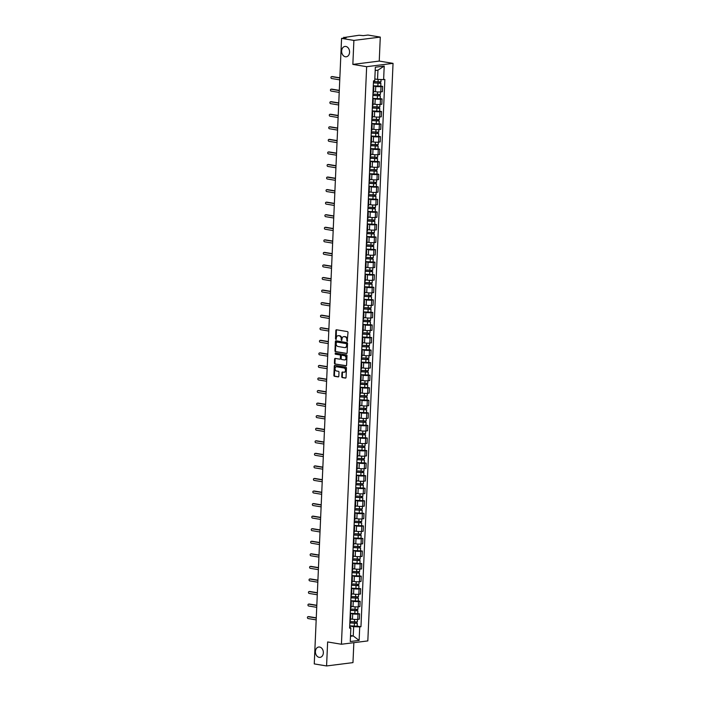 <?xml version="1.0" encoding="UTF-8"?>
<svg xmlns="http://www.w3.org/2000/svg" width="701" height="701" viewBox="0 0 701 701"><rect width="100%" height="100%" fill="white"/><g stroke="black" fill="none" stroke-linecap="round" stroke-linejoin="round"><path stroke-width="1.05" d="M347.188 341.361L348.011 332.484A0.797 0.605 -97.2 0 0 347.433 331.591L336.498 329.777A0.797 0.605 -97.2 0 0 335.858 330.469L335.49 338.863L335.981 339.494L336.384 337.917A2.559 1.937 -97.2 0 1 338.013 335.7A2.559 1.937 -97.2 0 1 338.443 335.709L339.354 335.867A2.559 1.937 -97.2 0 1 341.185 338.714L341.545 340.423L342.035 338.855A2.559 1.937 -97.2 0 1 343.665 336.638A2.559 1.937 -97.2 0 1 344.095 336.646L345.006 336.795A2.559 1.937 -97.2 0 1 346.837 339.652L347.188 341.361M319.612 647.041A5.214 3.943 -97.2 0 0 318.736 647.023A5.214 3.943 -97.2 0 0 315.424 652.105A5.214 3.943 -97.2 0 0 319.165 657.345A5.214 3.943 -97.2 0 0 320.042 657.363A5.214 3.943 -97.2 0 0 323.354 652.272A5.214 3.943 -97.2 0 0 319.612 647.041M345.838 46.459A5.214 3.943 -97.2 0 0 344.962 46.441A5.214 3.943 -97.2 0 0 341.65 51.532A5.214 3.943 -97.2 0 0 345.383 56.763A5.214 3.943 -97.2 0 0 346.259 56.781A5.214 3.943 -97.2 0 0 349.571 51.69A5.214 3.943 -97.2 0 0 345.838 46.459M341.764 376.7A0.797 0.605 -97.2 0 0 342.333 377.585L345.4 378.093A0.797 0.605 -97.2 0 0 346.049 377.401L346.452 368.078A0.797 0.605 -97.2 0 0 345.882 367.193L334.947 365.379A0.797 0.605 -97.2 0 0 334.298 366.071L333.895 375.394A0.797 0.605 -97.2 0 0 334.465 376.288L338.171 376.901A0.797 0.605 -97.2 0 0 338.82 376.209L338.986 372.213A0.797 0.605 -97.2 0 0 338.417 371.328L336.576 371.022A2.138 1.621 -97.2 0 1 335.043 368.875A2.138 1.621 -97.2 0 1 336.401 366.789A2.138 1.621 -97.2 0 1 336.76 366.798L343.963 367.99A2.138 1.621 -97.2 0 1 345.497 370.137A2.138 1.621 -97.2 0 1 344.138 372.222A2.138 1.621 -97.2 0 1 343.779 372.213L342.579 372.012A0.797 0.605 -97.2 0 0 341.939 372.704L341.764 376.7L342.29 376.63A0.797 0.605 -97.2 0 0 342.868 377.524L345.768 378.005M352.848 64.404L379.241 61.083L380.284 37.092L353.891 40.413L352.848 64.404L366.649 66.691L341.431 644.245L327.63 641.958L326.578 665.95L314.258 663.908L341.571 38.38L346.241 37.784L344.331 37.468L344.305 38.029M353.891 40.413L341.571 38.38M346.478 353.514A0.797 0.605 -97.2 0 0 347.118 352.831L347.53 343.508A0.797 0.605 -97.2 0 0 346.951 342.614L336.016 340.8A0.797 0.605 -97.2 0 0 335.376 341.492L334.964 350.815A0.797 0.605 -97.2 0 0 335.542 351.709L346.741 353.488M346.986 355.793L346.583 365.116A0.797 0.605 -97.2 0 1 345.943 365.808L335.008 363.994A0.797 0.605 -97.2 0 1 334.43 363.109L334.605 359.114A0.797 0.605 -97.2 0 1 335.244 358.421L339.687 359.157A0.797 0.605 -97.2 0 0 340.327 358.474L340.441 355.819A0.797 0.605 -97.2 0 0 339.871 354.934L335.253 354.171L335.201 353.059L346.417 354.899A0.797 0.605 -97.2 0 1 346.986 355.793M380.284 37.092L367.972 35.05L363.293 35.637L359.087 35.252L344.331 37.468M379.241 61.083L393.042 63.362L367.823 640.916L341.431 644.245M326.578 665.95L352.971 662.62L353.847 642.677M373.239 86.994A3.742 0.535 -177.5 0 1 373.782 87.292A3.742 0.535 -177.5 0 1 373.221 87.555M373.598 91.41L375.508 91.726A3.742 0.535 2.5 0 0 380.783 91.892L381.011 86.582A3.742 0.535 -177.5 0 1 375.736 86.416L373.282 86.004M381.011 86.582L382.623 86.372L380.757 86.065M372.985 92.865A3.742 0.535 2.5 0 0 373.545 92.611L373.782 87.292M380.783 91.892L382.395 91.691L382.623 86.372M372.695 99.551A3.742 0.535 -177.5 0 1 373.23 99.857A3.742 0.535 -177.5 0 1 372.669 100.112M380.205 98.622L382.071 98.937L380.468 99.139A3.742 0.535 -177.5 0 1 375.193 98.972L372.739 98.569M372.441 105.422A3.742 0.535 2.5 0 0 373.002 105.168L373.23 99.857M373.055 103.967L374.956 104.283A3.742 0.535 2.5 0 0 380.231 104.449L381.843 104.247L382.071 98.937M372.143 112.107A3.742 0.535 -177.5 0 1 372.678 112.414A3.742 0.535 -177.5 0 1 372.117 112.668M379.653 111.187L381.528 111.494L379.916 111.696A3.742 0.535 -177.5 0 1 374.641 111.529L372.187 111.126M371.889 117.978A3.742 0.535 2.5 0 0 372.45 117.724L372.678 112.414M372.503 116.532L374.413 116.848A3.742 0.535 2.5 0 0 379.688 117.006L381.291 116.804L381.528 111.494M371.6 124.664A3.742 0.535 -177.5 0 1 372.135 124.971A3.742 0.535 -177.5 0 1 371.574 125.225M379.11 123.744L380.976 124.051L379.372 124.252A3.742 0.535 -177.5 0 1 374.097 124.086L371.644 123.683M371.337 130.544A3.742 0.535 2.5 0 0 371.898 130.281L372.135 124.971M371.951 129.089L373.861 129.405A3.742 0.535 2.5 0 0 379.136 129.571L380.748 129.37L380.976 124.051M371.048 137.23A3.742 0.535 -177.5 0 1 371.583 137.527A3.742 0.535 -177.5 0 1 371.022 137.79M378.558 136.301L380.433 136.607L378.82 136.818A3.742 0.535 -177.5 0 1 373.545 136.651L371.092 136.239M370.794 143.1A3.742 0.535 2.5 0 0 371.355 142.846L371.583 137.527M371.407 141.646L373.309 141.961A3.742 0.535 2.5 0 0 378.593 142.128L380.196 141.926L380.433 136.607M370.505 149.786A3.742 0.535 -177.5 0 1 371.039 150.093A3.742 0.535 -177.5 0 1 370.478 150.347M378.014 148.857L379.881 149.173L378.268 149.374A3.742 0.535 -177.5 0 1 372.993 149.208L370.54 148.805M370.242 155.657A3.742 0.535 2.5 0 0 370.803 155.403L371.039 150.093M370.855 154.202L372.766 154.518A3.742 0.535 2.5 0 0 378.041 154.684L379.653 154.483L379.881 149.173M369.953 162.343A3.742 0.535 -177.5 0 1 370.487 162.65A3.742 0.535 -177.5 0 1 369.926 162.904M377.462 161.423L379.337 161.729L377.725 161.931A3.742 0.535 -177.5 0 1 372.45 161.765L369.997 161.361M369.699 168.222A3.742 0.535 2.5 0 0 370.259 167.96L370.487 162.65M370.312 166.768L372.213 167.083A3.742 0.535 2.5 0 0 377.488 167.241L379.101 167.04L379.337 161.729M369.401 174.899A3.742 0.535 -177.5 0 1 369.944 175.206A3.742 0.535 -177.5 0 1 369.383 175.46M376.919 173.979L378.785 174.286L377.173 174.488A3.742 0.535 -177.5 0 1 371.898 174.33L369.445 173.918M369.147 180.779A3.742 0.535 2.5 0 0 369.707 180.525L369.944 175.206M369.76 179.325L371.67 179.64A3.742 0.535 2.5 0 0 376.945 179.806L378.558 179.605L378.785 174.286M368.857 187.465A3.742 0.535 -177.5 0 1 369.392 187.763A3.742 0.535 -177.5 0 1 368.831 188.026M376.367 186.536L378.233 186.852L376.63 187.053A3.742 0.535 -177.5 0 1 371.355 186.887L368.901 186.475M368.603 193.336A3.742 0.535 2.5 0 0 369.164 193.082L369.392 187.763M369.217 191.881L371.118 192.197A3.742 0.535 2.5 0 0 376.393 192.363L378.005 192.162L378.233 186.852M368.305 200.022A3.742 0.535 -177.5 0 1 368.84 200.328A3.742 0.535 -177.5 0 1 368.279 200.582M375.815 199.093L377.69 199.408L376.078 199.61A3.742 0.535 -177.5 0 1 370.803 199.443L368.349 199.04M368.051 205.892A3.742 0.535 2.5 0 0 368.612 205.638L368.84 200.328M368.665 204.438L370.575 204.753A3.742 0.535 2.5 0 0 375.85 204.92L377.453 204.718L377.69 199.408M367.762 212.578A3.742 0.535 -177.5 0 1 368.297 212.885A3.742 0.535 -177.5 0 1 367.736 213.139M375.272 211.658L377.138 211.965L375.534 212.166A3.742 0.535 -177.5 0 1 370.251 212L367.806 211.597M367.499 218.458A3.742 0.535 2.5 0 0 368.06 218.195L368.297 212.885M368.113 217.003L370.023 217.319A3.742 0.535 2.5 0 0 375.298 217.485L376.91 217.275L377.138 211.965M367.21 225.144A3.742 0.535 -177.5 0 1 367.745 225.442A3.742 0.535 -177.5 0 1 367.184 225.696M374.72 224.215L376.595 224.522L374.982 224.723A3.742 0.535 -177.5 0 1 369.707 224.565L367.254 224.154M366.956 231.015A3.742 0.535 2.5 0 0 367.517 230.76L367.745 225.442M367.569 229.56L369.471 229.875A3.742 0.535 2.5 0 0 374.746 230.042L376.358 229.84L376.595 224.522M366.658 237.7A3.742 0.535 -177.5 0 1 367.201 237.998A3.742 0.535 -177.5 0 1 366.641 238.261M374.176 236.772L376.043 237.087L374.43 237.288A3.742 0.535 -177.5 0 1 369.155 237.122L366.702 236.719M366.404 243.571A3.742 0.535 2.5 0 0 366.965 243.317L367.201 237.998M367.017 242.117L368.928 242.432A3.742 0.535 2.5 0 0 374.203 242.599L375.815 242.397L376.043 237.087M366.115 250.257A3.742 0.535 -177.5 0 1 366.649 250.564A3.742 0.535 -177.5 0 1 366.088 250.818M373.624 249.337L375.499 249.644L373.887 249.845A3.742 0.535 -177.5 0 1 368.612 249.679L366.159 249.276M365.861 256.128A3.742 0.535 2.5 0 0 366.421 255.874L366.649 250.564M366.474 254.682L368.375 254.998A3.742 0.535 2.5 0 0 373.651 255.155L375.263 254.954L375.499 249.644M365.563 262.814A3.742 0.535 -177.5 0 1 366.106 263.12A3.742 0.535 -177.5 0 1 365.545 263.374M373.081 261.894L374.947 262.2L373.335 262.402A3.742 0.535 -177.5 0 1 368.06 262.235L365.607 261.832M365.309 268.693A3.742 0.535 2.5 0 0 365.869 268.43L366.106 263.12M365.922 267.239L367.832 267.554A3.742 0.535 2.5 0 0 373.107 267.721L374.711 267.51L374.947 262.2M365.019 275.379A3.742 0.535 -177.5 0 1 365.554 275.677A3.742 0.535 -177.5 0 1 364.993 275.94M372.529 274.45L374.395 274.757L372.792 274.967A3.742 0.535 -177.5 0 1 367.517 274.801L365.063 274.389M364.757 281.25A3.742 0.535 2.5 0 0 365.326 280.996L365.554 275.677M365.37 279.795L367.28 280.111A3.742 0.535 2.5 0 0 372.555 280.277L374.168 280.076L374.395 274.757M364.467 287.936A3.742 0.535 -177.5 0 1 365.002 288.242A3.742 0.535 -177.5 0 1 364.441 288.497M371.977 287.007L373.852 287.322L372.24 287.524A3.742 0.535 -177.5 0 1 366.965 287.357L364.511 286.954M364.213 293.807A3.742 0.535 2.5 0 0 364.774 293.553L365.002 288.242M364.827 292.352L366.737 292.668A3.742 0.535 2.5 0 0 372.012 292.834L373.615 292.632L373.852 287.322M363.924 300.492A3.742 0.535 -177.5 0 1 364.459 300.799A3.742 0.535 -177.5 0 1 363.898 301.053M371.434 299.572L373.3 299.879L371.688 300.081A3.742 0.535 -177.5 0 1 366.413 299.914L363.959 299.511M363.661 306.363A3.742 0.535 2.5 0 0 364.222 306.109L364.459 300.799M364.275 304.917L366.185 305.233A3.742 0.535 2.5 0 0 371.46 305.391L373.072 305.189L373.3 299.879M363.372 313.049A3.742 0.535 -177.5 0 1 363.907 313.356A3.742 0.535 -177.5 0 1 363.346 313.61M370.882 312.129L372.757 312.436L371.144 312.637A3.742 0.535 -177.5 0 1 365.869 312.471L363.416 312.068M363.118 318.929A3.742 0.535 2.5 0 0 363.679 318.666L363.907 313.356M363.731 317.474L365.633 317.79A3.742 0.535 2.5 0 0 370.908 317.956L372.52 317.755L372.757 312.436M362.82 325.615A3.742 0.535 -177.5 0 1 363.363 325.912A3.742 0.535 -177.5 0 1 362.803 326.175M370.338 324.686L372.205 324.992L370.592 325.203A3.742 0.535 -177.5 0 1 365.317 325.036L362.864 324.624M362.566 331.485A3.742 0.535 2.5 0 0 363.127 331.231L363.363 325.912M363.179 330.031L365.09 330.346A3.742 0.535 2.5 0 0 370.365 330.513L371.977 330.311L372.205 324.992M362.277 338.171A3.742 0.535 -177.5 0 1 362.811 338.478A3.742 0.535 -177.5 0 1 362.251 338.732M369.786 337.242L371.653 337.558L370.049 337.759A3.742 0.535 -177.5 0 1 364.774 337.593L362.321 337.19M362.023 344.042A3.742 0.535 2.5 0 0 362.583 343.788L362.811 338.478M362.636 342.587L364.538 342.903A3.742 0.535 2.5 0 0 369.813 343.069L371.425 342.868L371.653 337.558M361.725 350.728A3.742 0.535 -177.5 0 1 362.268 351.035A3.742 0.535 -177.5 0 1 361.698 351.289M369.243 349.808L371.109 350.114L369.497 350.316A3.742 0.535 -177.5 0 1 364.222 350.149L361.769 349.746M361.471 356.607A3.742 0.535 2.5 0 0 362.031 356.345L362.268 351.035M362.084 355.153L363.994 355.468A3.742 0.535 2.5 0 0 369.269 355.635L370.873 355.425L371.109 350.114M361.181 363.284A3.742 0.535 -177.5 0 1 361.716 363.591A3.742 0.535 -177.5 0 1 361.155 363.845M368.691 362.364L370.557 362.671L368.954 362.873A3.742 0.535 -177.5 0 1 363.679 362.715L361.225 362.303M360.919 369.164A3.742 0.535 2.5 0 0 361.479 368.91L361.716 363.591M361.532 367.71L363.442 368.025A3.742 0.535 2.5 0 0 368.717 368.191L370.33 367.99L370.557 362.671M360.629 375.85A3.742 0.535 -177.5 0 1 361.164 376.148A3.742 0.535 -177.5 0 1 360.603 376.411M368.139 374.921L370.014 375.237L368.402 375.438A3.742 0.535 -177.5 0 1 363.127 375.272L360.673 374.869M360.375 381.721A3.742 0.535 2.5 0 0 360.936 381.467L361.164 376.148M360.989 380.266L362.89 380.582A3.742 0.535 2.5 0 0 368.174 380.748L369.777 380.547L370.014 375.237M360.086 388.407A3.742 0.535 -177.5 0 1 360.621 388.713A3.742 0.535 -177.5 0 1 360.06 388.967M367.596 387.478L369.462 387.793L367.85 387.995A3.742 0.535 -177.5 0 1 362.575 387.828L360.121 387.425M359.823 394.277A3.742 0.535 2.5 0 0 360.384 394.023L360.621 388.713M360.437 392.823L362.347 393.138A3.742 0.535 2.5 0 0 367.622 393.305L369.234 393.103L369.462 387.793M359.534 400.963A3.742 0.535 -177.5 0 1 360.069 401.27A3.742 0.535 -177.5 0 1 359.508 401.524M367.044 400.043L368.919 400.35L367.306 400.551A3.742 0.535 -177.5 0 1 362.031 400.385L359.578 399.982M359.28 406.843A3.742 0.535 2.5 0 0 359.841 406.58L360.069 401.27M359.893 405.388L361.795 405.704A3.742 0.535 2.5 0 0 367.07 405.87L368.682 405.66L368.919 400.35M358.982 413.529A3.742 0.535 -177.5 0 1 359.525 413.827A3.742 0.535 -177.5 0 1 358.965 414.089M366.5 412.6L368.367 412.907L366.754 413.108A3.742 0.535 -177.5 0 1 361.479 412.95L359.026 412.538M358.728 419.4A3.742 0.535 2.5 0 0 359.289 419.145L359.525 413.827M359.341 417.945L361.252 418.26A3.742 0.535 2.5 0 0 366.527 418.427L368.139 418.225L368.367 412.907M358.439 426.085A3.742 0.535 -177.5 0 1 358.973 426.392A3.742 0.535 -177.5 0 1 358.413 426.646M365.948 425.156L367.815 425.472L366.211 425.673A3.742 0.535 -177.5 0 1 360.936 425.507L358.483 425.104M358.185 431.956A3.742 0.535 2.5 0 0 358.746 431.702L358.973 426.392M358.798 430.502L360.7 430.817A3.742 0.535 2.5 0 0 365.975 430.984L367.587 430.782L367.815 425.472M357.887 438.642A3.742 0.535 -177.5 0 1 358.421 438.949A3.742 0.535 -177.5 0 1 357.86 439.203M365.396 437.722L367.271 438.029L365.659 438.23A3.742 0.535 -177.5 0 1 360.384 438.064L357.931 437.661M357.633 444.513A3.742 0.535 2.5 0 0 358.193 444.259L358.421 438.949M358.246 443.067L360.156 443.382A3.742 0.535 2.5 0 0 365.431 443.54L367.035 443.339L367.271 438.029M357.344 451.199A3.742 0.535 -177.5 0 1 357.878 451.505A3.742 0.535 -177.5 0 1 357.317 451.759M364.853 450.279L366.719 450.585L365.116 450.787A3.742 0.535 -177.5 0 1 359.832 450.62L357.387 450.217M357.081 457.078A3.742 0.535 2.5 0 0 357.641 456.815L357.878 451.505M357.694 455.624L359.604 455.939A3.742 0.535 2.5 0 0 364.879 456.106L366.492 455.904L366.719 450.585M356.791 463.764A3.742 0.535 -177.5 0 1 357.326 464.062A3.742 0.535 -177.5 0 1 356.765 464.325M364.301 462.835L366.176 463.142L364.564 463.352A3.742 0.535 -177.5 0 1 359.289 463.186L356.835 462.774M356.537 469.635A3.742 0.535 2.5 0 0 357.098 469.381L357.326 464.062M357.151 468.18L359.052 468.496A3.742 0.535 2.5 0 0 364.327 468.662L365.94 468.461L366.176 463.142M356.248 476.321A3.742 0.535 -177.5 0 1 356.783 476.627A3.742 0.535 -177.5 0 1 356.222 476.882M363.758 475.392L365.624 475.707L364.012 475.909A3.742 0.535 -177.5 0 1 358.737 475.742L356.283 475.339M355.985 482.192A3.742 0.535 2.5 0 0 356.546 481.938L356.783 476.627M356.599 480.737L358.509 481.052A3.742 0.535 2.5 0 0 363.784 481.219L365.396 481.017L365.624 475.707M355.696 488.877A3.742 0.535 -177.5 0 1 356.231 489.184A3.742 0.535 -177.5 0 1 355.67 489.438M363.206 487.957L365.081 488.264L363.469 488.466A3.742 0.535 -177.5 0 1 358.193 488.299L355.74 487.896M355.442 494.757A3.742 0.535 2.5 0 0 356.003 494.494L356.231 489.184M356.055 493.302L357.957 493.618A3.742 0.535 2.5 0 0 363.232 493.776L364.844 493.574L365.081 488.264M355.144 501.434A3.742 0.535 -177.5 0 1 355.687 501.741A3.742 0.535 -177.5 0 1 355.127 501.995M362.662 500.514L364.529 500.821L362.916 501.022A3.742 0.535 -177.5 0 1 357.641 500.865L355.188 500.453M354.89 507.314A3.742 0.535 2.5 0 0 355.451 507.06L355.687 501.741M355.503 505.859L357.414 506.175A3.742 0.535 2.5 0 0 362.689 506.341L364.301 506.14L364.529 500.821M354.601 513.999A3.742 0.535 -177.5 0 1 355.135 514.297A3.742 0.535 -177.5 0 1 354.575 514.56M362.11 513.071L363.977 513.377L362.373 513.588A3.742 0.535 -177.5 0 1 357.098 513.421L354.645 513.009M354.347 519.87A3.742 0.535 2.5 0 0 354.908 519.616L355.135 514.297M354.951 518.416L356.862 518.731A3.742 0.535 2.5 0 0 362.137 518.898L363.749 518.696L363.977 513.377M354.049 526.556A3.742 0.535 -177.5 0 1 354.583 526.863A3.742 0.535 -177.5 0 1 354.023 527.117M361.558 525.627L363.433 525.943L361.821 526.144A3.742 0.535 -177.5 0 1 356.546 525.978L354.093 525.575M353.795 532.427A3.742 0.535 2.5 0 0 354.355 532.173L354.583 526.863M354.408 530.972L356.318 531.288A3.742 0.535 2.5 0 0 361.593 531.454L363.197 531.253L363.433 525.943M353.506 539.113A3.742 0.535 -177.5 0 1 354.04 539.419A3.742 0.535 -177.5 0 1 353.479 539.674M361.015 538.193L362.881 538.499L361.278 538.701A3.742 0.535 -177.5 0 1 355.994 538.534L353.549 538.131M353.243 544.992A3.742 0.535 2.5 0 0 353.803 544.73L354.04 539.419M353.856 543.538L355.766 543.853A3.742 0.535 2.5 0 0 361.041 544.02L362.654 543.81L362.881 538.499M352.954 551.669A3.742 0.535 -177.5 0 1 353.488 551.976A3.742 0.535 -177.5 0 1 352.927 552.23M360.463 550.749L362.338 551.056L360.726 551.258A3.742 0.535 -177.5 0 1 355.451 551.1L352.997 550.688M352.699 557.549A3.742 0.535 2.5 0 0 353.26 557.295L353.488 551.976M353.313 556.095L355.214 556.41A3.742 0.535 2.5 0 0 360.489 556.576L362.102 556.375L362.338 551.056M352.401 564.235A3.742 0.535 -177.5 0 1 352.945 564.533A3.742 0.535 -177.5 0 1 352.384 564.796M359.92 563.306L361.786 563.622L360.174 563.823A3.742 0.535 -177.5 0 1 354.899 563.657L352.445 563.253M352.147 570.106A3.742 0.535 2.5 0 0 352.708 569.852L352.945 564.533M352.761 568.651L354.671 568.967A3.742 0.535 2.5 0 0 359.946 569.133L361.558 568.932L361.786 563.622M351.858 576.792A3.742 0.535 -177.5 0 1 352.393 577.098A3.742 0.535 -177.5 0 1 351.832 577.352M359.368 575.871L361.243 576.178L359.631 576.38A3.742 0.535 -177.5 0 1 354.355 576.213L351.902 575.81M351.604 582.662A3.742 0.535 2.5 0 0 352.165 582.408L352.393 577.098M352.217 581.208L354.119 581.532A3.742 0.535 2.5 0 0 359.394 581.69L361.006 581.488L361.243 576.178M351.306 589.348A3.742 0.535 -177.5 0 1 351.849 589.655A3.742 0.535 -177.5 0 1 351.289 589.909M358.824 588.428L360.691 588.735L359.078 588.936A3.742 0.535 -177.5 0 1 353.803 588.77L351.35 588.367M351.052 595.228A3.742 0.535 2.5 0 0 351.613 594.965L351.849 589.655M351.665 593.773L353.576 594.089A3.742 0.535 2.5 0 0 358.851 594.255L360.454 594.045L360.691 588.735M350.763 601.914A3.742 0.535 -177.5 0 1 351.297 602.212A3.742 0.535 -177.5 0 1 350.737 602.474M358.272 600.985L360.139 601.292L358.535 601.502A3.742 0.535 -177.5 0 1 353.26 601.335L350.807 600.923M350.5 607.785A3.742 0.535 2.5 0 0 351.061 607.53L351.297 602.212M351.113 606.33L353.024 606.645A3.742 0.535 2.5 0 0 358.299 606.812L359.911 606.61L360.139 601.292M350.211 614.47A3.742 0.535 -177.5 0 1 350.745 614.777A3.742 0.535 -177.5 0 1 350.185 615.031M357.72 613.541L359.595 613.857L357.983 614.058A3.742 0.535 -177.5 0 1 352.708 613.892L350.255 613.489M349.957 620.341A3.742 0.535 2.5 0 0 350.518 620.087L350.745 614.777M350.57 618.887L352.472 619.202A3.742 0.535 2.5 0 0 357.755 619.369L359.359 619.167L359.595 613.857M374.825 78.968L377.541 79.415L377.944 70.153L375.193 70.503M350.491 636.298L353.243 635.956L353.646 626.694L359.727 626.887L359.131 640.416L350.263 641.529L350.859 628.008L349.615 628.157L373.51 80.878L374.746 80.72L375.342 67.2L384.209 66.078L383.622 79.607L377.541 79.415M359.727 626.887L360.962 626.729L384.858 79.45L383.622 79.607M366.649 66.691L393.042 63.362M350.526 635.509L353.243 635.956L359.131 640.416M349.668 626.992L350.859 628.008M353.646 626.694L349.703 626.046M357.177 626.107L360.962 626.729M384.209 66.078L377.944 70.153M347.538 341.203L347.363 339.582A2.559 1.937 -97.2 0 0 345.532 336.734L345.006 336.795M343.928 336.629A2.559 1.937 -97.2 0 1 344.191 336.576A2.559 1.937 -97.2 0 1 344.62 336.585L345.532 336.734M338.276 335.691A2.559 1.937 -97.2 0 1 338.539 335.639A2.559 1.937 -97.2 0 1 338.969 335.648L339.88 335.797A2.559 1.937 -97.2 0 1 341.711 338.644L341.886 340.274M336.664 329.803A0.797 0.605 -97.2 0 0 336.384 330.399L336.235 339.337M336.182 340.826A0.797 0.605 -97.2 0 0 335.902 341.431L335.499 350.754A0.797 0.605 -97.2 0 0 336.068 351.639L346.846 353.427M346.636 344.235L346.233 343.613L336.638 342.018L336.138 343.648A2.559 1.937 -97.2 0 0 337.97 346.496L344.533 347.582A2.559 1.937 -97.2 0 0 344.962 347.591A2.559 1.937 -97.2 0 0 346.592 345.383L346.636 344.235L347.161 344.165L346.233 343.613M336.979 341.974L346.767 343.543M345.225 347.538A2.559 1.937 -97.2 0 0 345.488 347.53A2.559 1.937 -97.2 0 0 347.118 345.313L346.592 345.383M347.161 344.165L347.118 345.313M346.303 365.712L335.008 363.994M335.411 358.456A0.797 0.605 -97.2 0 0 335.131 359.052L334.955 363.039A0.797 0.605 -97.2 0 0 335.534 363.933M339.95 359.122L340.213 359.096A0.797 0.605 -97.2 0 0 340.852 358.404L340.966 355.757A0.797 0.605 -97.2 0 0 340.397 354.864L335.253 354.171M335.525 353.102L335.779 354.101M344.287 359.92A2.138 1.621 -97.2 0 0 344.647 359.928A2.138 1.621 -97.2 0 0 346.005 357.843A2.138 1.621 -97.2 0 0 344.471 355.696L341.93 355.276A0.797 0.605 -97.2 0 0 341.291 355.959L341.177 358.614A0.797 0.605 -97.2 0 0 341.746 359.499L344.287 359.92M344.901 359.867A2.138 1.621 -97.2 0 0 345.172 359.858A2.138 1.621 -97.2 0 0 346.531 357.773A2.138 1.621 -97.2 0 0 344.997 355.626L344.471 355.696M342.193 355.241A0.797 0.605 -97.2 0 1 342.465 355.205L344.997 355.626M342.745 372.038A0.797 0.605 -97.2 0 0 342.465 372.643L342.29 376.63M344.401 372.161A2.138 1.621 -97.2 0 0 344.664 372.152A2.138 1.621 -97.2 0 0 346.022 370.067A2.138 1.621 -97.2 0 0 344.489 367.92L343.963 367.99M336.673 366.781A2.138 1.621 -97.2 0 1 336.936 366.719A2.138 1.621 -97.2 0 1 337.295 366.728L344.489 367.92M335.104 365.405A0.797 0.605 -97.2 0 0 334.833 366.001L334.421 375.324A0.797 0.605 -97.2 0 0 334.999 376.218L338.539 376.805M373.431 82.744L380.88 83.279L380.748 86.179L373.291 85.811M373.423 82.911L380.88 83.279M379.521 82.122L379.469 83.323M373.484 81.544L380.932 81.912L381.037 79.52M380.205 82.105L380.161 83.025M332.072 76.611A0.938 0.71 82.8 0 1 332.379 76.575L339.854 77.811M339.845 78.004L331.696 76.654A0.938 0.71 -97.2 0 0 331.617 78.512L339.766 79.861M372.879 95.31L380.328 95.835L380.205 98.736L372.748 98.368M372.871 95.476L380.328 95.835M378.969 94.688L378.917 95.879M372.932 94.1L380.389 94.469L380.494 91.919M379.653 94.661L379.609 95.581M372.327 107.866L379.776 108.392L379.653 111.293L372.196 110.933M372.327 108.033L379.776 108.392M378.417 107.244L378.374 108.445M372.38 106.666L379.837 107.025L379.951 104.484M379.101 107.218L379.066 108.138M331.52 89.167A0.938 0.71 82.8 0 1 331.836 89.132L339.302 90.368M339.293 90.569L331.144 89.22A0.938 0.71 -97.2 0 0 331.065 91.069L339.214 92.418M330.977 101.724A0.938 0.71 82.8 0 1 331.284 101.689L338.758 102.924M338.749 103.126L330.6 101.776A0.938 0.71 -97.2 0 0 330.513 103.625L338.662 104.975M371.784 120.423L379.232 120.958L379.101 123.849L371.653 123.49M371.775 120.59L379.232 120.958M377.874 119.801L377.821 121.001M371.837 119.223L379.294 119.591L379.399 117.041M378.558 119.775L378.514 120.703M371.232 132.98L378.68 133.514L378.558 136.415L371.101 136.047M371.223 133.146L378.68 133.514M377.322 132.366L377.269 133.558M371.285 131.779L378.742 132.147L378.855 129.597M378.005 132.34L377.97 133.26M370.689 145.545L378.137 146.071L378.005 148.971L370.549 148.603M370.68 145.712L378.137 146.071M376.779 144.923L376.726 146.123M370.741 144.345L378.19 144.704L378.303 142.154M377.462 144.897L377.418 145.817M330.425 114.289A0.938 0.71 82.8 0 1 330.732 114.245L338.206 115.481M338.197 115.683L330.048 114.333A0.938 0.71 -97.2 0 0 329.969 116.191L338.119 117.531M329.873 126.846A0.938 0.71 82.8 0 1 330.189 126.811L337.663 128.046M337.654 128.239L329.496 126.89A0.938 0.71 -97.2 0 0 329.417 128.747L337.567 130.097M329.33 139.403A0.938 0.71 82.8 0 1 329.636 139.368L337.111 140.603M337.102 140.805L328.953 139.455A0.938 0.71 -97.2 0 0 328.874 141.304L337.023 142.654M328.778 151.968A0.938 0.71 82.8 0 1 329.093 151.924L336.559 153.16M336.55 153.361L328.401 152.012A0.938 0.71 -97.2 0 0 328.322 153.861L336.471 155.21M328.234 164.525A0.938 0.71 82.8 0 1 328.541 164.481L336.016 165.725M336.007 165.918L327.858 164.569A0.938 0.71 -97.2 0 0 327.779 166.426L335.928 167.776M327.682 177.081A0.938 0.71 82.8 0 1 327.989 177.046L335.464 178.282M335.455 178.475L327.306 177.134A0.938 0.71 -97.2 0 0 327.227 178.983L335.376 180.332M327.139 189.638A0.938 0.71 82.8 0 1 327.446 189.603L334.92 190.838M334.912 191.04L326.762 189.691A0.938 0.71 -97.2 0 0 326.675 191.539L334.824 192.889M326.587 202.203A0.938 0.71 82.8 0 1 326.894 202.16L334.368 203.395M334.359 203.597L326.21 202.247A0.938 0.71 -97.2 0 0 326.131 204.096L334.281 205.446M326.035 214.76A0.938 0.71 82.8 0 1 326.351 214.716L333.816 215.961M333.816 216.153L325.658 214.804A0.938 0.71 -97.2 0 0 325.579 216.662L333.729 218.011M325.492 227.317A0.938 0.71 82.8 0 1 325.799 227.282L333.273 228.517M333.264 228.719L325.115 227.369A0.938 0.71 -97.2 0 0 325.036 229.218L333.185 230.568M324.94 239.873A0.938 0.71 82.8 0 1 325.255 239.838L332.721 241.074M332.712 241.275L324.563 239.926A0.938 0.71 -97.2 0 0 324.484 241.775L332.633 243.124M324.397 252.439A0.938 0.71 82.8 0 1 324.703 252.395L332.178 253.631M332.169 253.832L324.02 252.483A0.938 0.71 -97.2 0 0 323.932 254.332L332.09 255.681M323.844 264.996A0.938 0.71 82.8 0 1 324.151 264.96L331.626 266.196M331.617 266.389L323.468 265.039A0.938 0.71 -97.2 0 0 323.389 266.897L331.538 268.246M323.301 277.552A0.938 0.71 82.8 0 1 323.608 277.517L331.082 278.753M331.074 278.954L322.924 277.605A0.938 0.71 -97.2 0 0 322.837 279.454L330.986 280.803M322.749 290.118A0.938 0.71 82.8 0 1 323.056 290.074L330.53 291.309M330.522 291.511L322.372 290.161A0.938 0.71 -97.2 0 0 322.294 292.01L330.443 293.36M322.197 302.674A0.938 0.71 82.8 0 1 322.513 302.63L329.978 303.866M329.969 304.068L321.82 302.718A0.938 0.71 -97.2 0 0 321.741 304.576L329.891 305.916M321.654 315.231A0.938 0.71 82.8 0 1 321.961 315.196L329.435 316.431M329.426 316.624L321.277 315.275A0.938 0.71 -97.2 0 0 321.198 317.132L329.347 318.482M321.102 327.788A0.938 0.71 82.8 0 1 321.417 327.753L328.883 328.988M328.874 329.19L320.725 327.84A0.938 0.71 -97.2 0 0 320.646 329.689L328.795 331.038M320.559 340.353A0.938 0.71 82.8 0 1 320.865 340.309L328.34 341.545M328.331 341.746L320.182 340.397A0.938 0.71 -97.2 0 0 320.094 342.246L328.252 343.595M370.137 158.102L377.585 158.636L377.462 161.528L370.005 161.169M370.128 158.268L377.585 158.636M376.227 157.48L376.174 158.68M370.189 156.901L377.646 157.261L377.76 154.719M376.91 157.453L376.875 158.373M369.593 170.658L377.033 171.193L376.91 174.093L369.453 173.725M369.585 170.825L377.033 171.193M375.683 170.036L375.631 171.237M369.646 169.458L377.094 169.826L377.208 167.276M376.367 170.019L376.323 170.939M369.041 183.215L376.49 183.75L376.358 186.65L368.91 186.282M369.033 183.39L376.49 183.75M375.131 182.602L375.079 183.793M369.094 182.015L376.551 182.383L376.656 179.833M375.815 182.575L375.771 183.496M368.489 195.781L375.938 196.306L375.815 199.207L368.358 198.847M368.489 195.947L375.938 196.306M374.579 195.158L374.527 196.359M368.542 194.58L375.999 194.939L376.113 192.398M375.263 195.132L375.228 196.052M367.946 208.337L375.394 208.872L375.263 211.763L367.815 211.404M367.937 208.504L375.394 208.872M374.036 207.715L373.983 208.916M367.999 207.137L375.456 207.496L375.561 204.955M374.72 207.689L374.676 208.618M367.394 220.894L374.842 221.428L374.72 224.329L367.263 223.961M367.385 221.06L374.842 221.428M373.484 220.272L373.431 221.472M367.447 219.693L374.904 220.061L375.017 217.512M374.168 220.254L374.132 221.174M366.851 233.451L374.299 233.985L374.168 236.885L366.711 236.517M366.842 233.626L374.299 233.985M372.941 232.837L372.888 234.029M366.903 232.25L374.352 232.618L374.465 230.068M373.624 232.811L373.58 233.731M366.299 246.016L373.747 246.542L373.624 249.442L366.167 249.083M366.29 246.182L373.747 246.542M372.389 245.394L372.336 246.594M366.351 244.815L373.808 245.175L373.922 242.634M373.072 245.368L373.037 246.288M365.747 258.573L373.195 259.107L373.072 261.999L365.615 261.639M365.747 258.739L373.195 259.107M371.845 257.95L371.793 259.151M365.799 257.372L373.256 257.74L373.37 255.19M372.529 257.924L372.485 258.853M365.203 271.129L372.652 271.664L372.52 274.564L365.072 274.196M365.195 271.296L372.652 271.664M371.293 270.507L371.241 271.708M365.256 269.929L372.713 270.297L372.818 267.747M371.977 270.49L371.933 271.41M364.651 283.695L372.1 284.22L371.977 287.121L364.52 286.753M364.643 283.861L372.1 284.22M370.741 283.073L370.689 284.264M364.704 282.485L372.161 282.853L372.275 280.304M371.425 283.046L371.39 283.966M364.108 296.251L371.556 296.786L371.425 299.678L363.968 299.318M364.099 296.418L371.556 296.786M370.198 295.629L370.146 296.83M364.161 295.051L371.618 295.41L371.723 292.869M370.882 295.603L370.838 296.523M363.556 308.808L371.004 309.343L370.882 312.243L363.425 311.875M363.547 308.975L371.004 309.343M369.646 308.186L369.593 309.386M363.609 307.608L371.066 307.976L371.18 305.426M370.33 308.16L370.294 309.088M363.013 321.365L370.461 321.899L370.33 324.8L362.873 324.432M363.004 321.531L370.461 321.899M369.103 320.751L369.05 321.943M363.065 320.164L370.514 320.532L370.627 317.982M369.786 320.725L369.742 321.645M362.461 333.93L369.909 334.456L369.786 337.356L362.329 336.988M362.452 334.097L369.909 334.456M368.551 333.308L368.498 334.508M362.513 332.73L369.97 333.089L370.075 330.548M369.234 333.282L369.19 334.202M361.909 346.487L369.357 347.021L369.234 349.913L361.777 349.554M361.909 346.653L369.357 347.021M367.999 345.865L367.955 347.065M361.961 345.286L369.418 345.646L369.532 343.104M368.691 345.838L368.647 346.758M361.365 359.043L368.814 359.578L368.682 362.478L361.234 362.11M361.357 359.21L368.814 359.578M367.455 358.421L367.403 359.622M361.418 357.843L368.875 358.211L368.98 355.661M368.139 358.404L368.095 359.324M360.813 371.6L368.262 372.135L368.139 375.035L360.682 374.667M360.805 371.775L368.262 372.135M366.903 370.987L366.851 372.178M360.866 370.4L368.323 370.768L368.437 368.218M367.587 370.96L367.552 371.88M360.27 384.166L367.718 384.691L367.587 387.592L360.13 387.232M360.261 384.332L367.718 384.691M366.36 383.543L366.308 384.744M360.323 382.965L367.771 383.324L367.885 380.783M367.044 383.517L367 384.437M359.718 396.722L367.166 397.257L367.044 400.148L359.587 399.789M359.709 396.889L367.166 397.257M365.808 396.1L365.756 397.301M359.771 395.522L367.228 395.881L367.342 393.34M366.492 396.074L366.457 397.003M320.006 352.91A0.938 0.71 82.8 0 1 320.313 352.866L327.788 354.11M327.779 354.303L319.63 352.954A0.938 0.71 -97.2 0 0 319.551 354.811L327.7 356.161M319.463 365.466A0.938 0.71 82.8 0 1 319.77 365.431L327.244 366.667M327.236 366.86L319.078 365.519A0.938 0.71 -97.2 0 0 318.999 367.368L327.148 368.717M318.911 378.023A0.938 0.71 82.8 0 1 319.218 377.988L326.692 379.223M326.684 379.425L318.534 378.076A0.938 0.71 -97.2 0 0 318.456 379.924L326.605 381.274M318.359 390.588A0.938 0.71 82.8 0 1 318.675 390.545L326.14 391.78M326.131 391.982L317.982 390.632A0.938 0.71 -97.2 0 0 317.904 392.481L326.053 393.831M359.175 409.279L366.623 409.813L366.492 412.714L359.035 412.346M359.166 409.445L366.623 409.813M365.265 408.657L365.212 409.857M359.227 408.078L366.676 408.446L366.789 405.897M365.948 408.639L365.904 409.559M317.816 403.145A0.938 0.71 82.8 0 1 318.123 403.11L325.597 404.346M325.588 404.538L317.439 403.189A0.938 0.71 -97.2 0 0 317.36 405.047L325.509 406.396M358.623 421.844L366.071 422.37L365.94 425.27L358.491 424.902M358.614 422.011L366.071 422.37M364.713 421.222L364.66 422.414M358.675 420.635L366.132 421.003L366.237 418.453M365.396 421.196L365.352 422.116M317.264 415.702A0.938 0.71 82.8 0 1 317.571 415.667L325.045 416.902M325.036 417.104L316.887 415.754A0.938 0.71 -97.2 0 0 316.808 417.603L324.957 418.953M358.071 434.401L365.519 434.927L365.396 437.827L357.939 437.468M358.071 434.567L365.519 434.927M364.161 433.779L364.108 434.979M358.123 433.2L365.58 433.56L365.694 431.019M364.844 433.753L364.809 434.673M316.721 428.258A0.938 0.71 82.8 0 1 317.027 428.223L324.502 429.459M324.493 429.66L316.344 428.311A0.938 0.71 -97.2 0 0 316.256 430.16L324.405 431.509M357.528 446.958L364.976 447.492L364.844 450.384L357.396 450.024M357.519 447.124L364.976 447.492M363.617 446.335L363.565 447.536M357.58 445.757L365.037 446.125L365.142 443.575M364.301 446.309L364.257 447.238M316.169 440.824A0.938 0.71 82.8 0 1 316.475 440.78L323.95 442.016M323.941 442.217L315.792 440.868A0.938 0.71 -97.2 0 0 315.713 442.717L323.862 444.066M356.975 459.514L364.424 460.049L364.301 462.949L356.844 462.581M356.967 459.681L364.424 460.049M363.065 458.901L363.013 460.093M357.028 458.314L364.485 458.682L364.599 456.132M363.749 458.875L363.714 459.795M315.616 453.381A0.938 0.71 82.8 0 1 315.932 453.345L323.406 454.581M323.398 454.774L315.24 453.424A0.938 0.71 -97.2 0 0 315.161 455.282L323.31 456.631M356.432 472.08L363.88 472.605L363.749 475.506L356.292 475.138M356.423 472.246L363.88 472.605M362.522 471.458L362.47 472.658M356.485 470.879L363.933 471.238L364.047 468.689M363.206 471.431L363.162 472.351M315.073 465.937A0.938 0.71 82.8 0 1 315.38 465.902L322.854 467.138M322.846 467.339L314.696 465.99A0.938 0.71 -97.2 0 0 314.618 467.839L322.767 469.188M355.88 484.636L363.328 485.171L363.206 488.062L355.749 487.703M355.871 484.803L363.328 485.171M361.97 484.014L361.918 485.215M355.933 483.436L363.39 483.795L363.504 481.254M362.654 483.988L362.619 484.908M314.521 478.503A0.938 0.71 82.8 0 1 314.837 478.459L322.302 479.694M322.294 479.896L314.144 478.546A0.938 0.71 -97.2 0 0 314.066 480.395L322.215 481.745M355.328 497.193L362.776 497.728L362.654 500.628L355.197 500.26M355.328 497.36L362.776 497.728M361.427 496.571L361.374 497.771M355.381 495.993L362.838 496.361L362.952 493.811M362.11 496.553L362.066 497.473M313.978 491.059A0.938 0.71 82.8 0 1 314.285 491.015L321.759 492.26M321.75 492.452L313.601 491.103A0.938 0.71 -97.2 0 0 313.513 492.961L321.671 494.31M354.785 509.75L362.233 510.284L362.102 513.185L354.653 512.817M354.776 509.925L362.233 510.284M360.875 509.136L360.822 510.328M354.837 508.549L362.294 508.917L362.399 506.367M361.558 509.11L361.514 510.03M313.426 503.616A0.938 0.71 82.8 0 1 313.733 503.581L321.207 504.816M321.198 505.009L313.049 503.668A0.938 0.71 -97.2 0 0 312.97 505.517L321.119 506.867M354.233 522.315L361.681 522.841L361.558 525.741L354.101 525.382M354.233 522.482L361.681 522.841M360.323 521.693L360.27 522.893M354.285 521.115L361.742 521.474L361.856 518.933M361.006 521.667L360.971 522.587M312.883 516.173A0.938 0.71 82.8 0 1 313.189 516.138L320.664 517.373M320.655 517.575L312.506 516.225A0.938 0.71 -97.2 0 0 312.418 518.074L320.567 519.423M353.69 534.872L361.138 535.406L361.006 538.298L353.549 537.939M353.681 535.038L361.138 535.406M359.779 534.25L359.727 535.45M353.742 533.671L361.199 534.031L361.304 531.489M360.463 534.223L360.419 535.152M312.331 528.738A0.938 0.71 82.8 0 1 312.637 528.694L320.112 529.93M320.103 530.131L311.954 528.782A0.938 0.71 -97.2 0 0 311.875 530.631L320.024 531.98M353.138 547.428L360.586 547.963L360.463 550.863L353.006 550.495M353.129 547.595L360.586 547.963M359.227 546.806L359.175 548.007M353.19 546.228L360.647 546.596L360.761 544.046M359.911 546.789L359.876 547.709M311.779 541.295A0.938 0.71 82.8 0 1 312.094 541.251L319.56 542.495M319.551 542.688L311.402 541.338A0.938 0.71 -97.2 0 0 311.323 543.196L319.472 544.546M352.594 559.985L360.042 560.52L359.911 563.42L352.454 563.052M352.585 560.16L360.042 560.52M358.684 559.372L358.632 560.563M352.647 558.785L360.095 559.153L360.209 556.603M359.368 559.345L359.324 560.265M311.235 553.851A0.938 0.71 82.8 0 1 311.542 553.816L319.016 555.052M319.008 555.253L310.858 553.904A0.938 0.71 -97.2 0 0 310.78 555.753L318.929 557.102M352.042 572.551L359.49 573.076L359.368 575.977L351.911 575.617M352.033 572.717L359.49 573.076M358.132 571.928L358.08 573.129M352.095 571.35L359.552 571.709L359.666 569.168M358.816 571.902L358.781 572.822M310.683 566.408A0.938 0.71 82.8 0 1 310.999 566.373L318.464 567.608M318.456 567.81L310.306 566.461A0.938 0.71 -97.2 0 0 310.228 568.309L318.377 569.659M351.49 585.107L358.938 585.642L358.816 588.533L351.359 588.174M351.49 585.274L358.938 585.642M357.589 584.485L357.536 585.685M351.543 583.907L359 584.275L359.114 581.725M358.272 584.459L358.229 585.388M310.14 578.973A0.938 0.71 82.8 0 1 310.447 578.93L317.921 580.165M317.912 580.367L309.763 579.017A0.938 0.71 -97.2 0 0 309.676 580.866L317.833 582.216M350.947 597.664L358.395 598.198L358.264 601.099L350.815 600.731M350.938 597.83L358.395 598.198M357.037 597.042L356.984 598.242M350.999 596.463L358.456 596.831L358.561 594.282M357.72 597.024L357.676 597.944M309.588 591.53A0.938 0.71 82.8 0 1 309.895 591.495L317.369 592.731M317.36 592.923L309.211 591.574A0.938 0.71 -97.2 0 0 309.132 593.432L317.281 594.781M350.395 610.229L357.843 610.755L357.72 613.655L350.263 613.287M350.386 610.396L357.843 610.755M356.485 609.607L356.432 610.799M350.447 609.02L357.904 609.388L358.018 606.838M357.168 609.581L357.133 610.501M309.045 604.087A0.938 0.71 82.8 0 1 309.351 604.052L316.826 605.287M316.817 605.489L308.668 604.139A0.938 0.71 -97.2 0 0 308.58 605.988L316.729 607.338M349.852 622.786L357.3 623.32L357.168 626.212L349.711 625.853M349.843 622.952L357.3 623.32M355.942 622.164L355.889 623.364M349.904 621.585L357.361 621.945L357.466 619.404M356.625 622.137L356.581 623.058M308.493 616.652A0.938 0.71 82.8 0 1 308.799 616.608L316.274 617.844M316.265 618.045L308.116 616.696A0.938 0.71 -97.2 0 0 308.037 618.545L316.186 619.894M358.299 606.812L358.535 601.502M358.851 594.255L359.078 588.936M359.394 581.69L359.631 576.38M359.946 569.133L360.174 563.823M360.489 556.576L360.726 551.258M361.041 544.02L361.278 538.701M361.593 531.454L361.821 526.144M362.137 518.898L362.373 513.588M362.689 506.341L362.916 501.022M363.232 493.776L363.469 488.466M363.784 481.219L364.012 475.909M364.327 468.662L364.564 463.352M364.879 456.106L365.116 450.787M365.431 443.54L365.659 438.23M365.975 430.984L366.211 425.673M366.527 418.427L366.754 413.108M367.07 405.87L367.306 400.551M367.622 393.305L367.85 387.995M368.174 380.748L368.402 375.438M368.717 368.191L368.954 362.873M369.269 355.635L369.497 350.316M369.813 343.069L370.049 337.759M370.365 330.513L370.592 325.203M370.908 317.956L371.144 312.637M371.46 305.391L371.688 300.081M372.012 292.834L372.24 287.524M372.555 280.277L372.792 274.967M373.107 267.721L373.335 262.402M373.651 255.155L373.887 249.845M374.203 242.599L374.43 237.288M374.746 230.042L374.982 224.723M375.298 217.485L375.534 212.166M375.85 204.92L376.078 199.61M376.393 192.363L376.63 187.053M376.945 179.806L377.173 174.488M377.488 167.241L377.725 161.931M378.041 154.684L378.268 149.374M378.593 142.128L378.82 136.818M379.136 129.571L379.372 124.252M379.688 117.006L379.916 111.696M380.231 104.449L380.468 99.139M357.755 619.369L357.983 614.058M352.472 619.202L352.708 613.892M353.024 606.645L353.26 601.335M353.576 594.089L353.803 588.77M354.119 581.532L354.355 576.213M354.671 568.967L354.899 563.657M355.214 556.41L355.451 551.1M355.766 543.853L355.994 538.534M356.318 531.288L356.546 525.978M356.862 518.731L357.098 513.421M357.414 506.175L357.641 500.865M357.957 493.618L358.193 488.299M358.509 481.052L358.737 475.742M359.052 468.496L359.289 463.186M359.604 455.939L359.832 450.62M360.156 443.382L360.384 438.064M360.7 430.817L360.936 425.507M361.252 418.26L361.479 412.95M361.795 405.704L362.031 400.385M362.347 393.138L362.575 387.828M362.89 380.582L363.127 375.272M363.442 368.025L363.679 362.715M363.994 355.468L364.222 350.149M364.538 342.903L364.774 337.593M365.09 330.346L365.317 325.036M365.633 317.79L365.869 312.471M366.185 305.233L366.413 299.914M366.737 292.668L366.965 287.357M367.28 280.111L367.517 274.801M367.832 267.554L368.06 262.235M368.375 254.998L368.612 249.679M368.928 242.432L369.155 237.122M369.471 229.875L369.707 224.565M370.023 217.319L370.251 212M370.575 204.753L370.803 199.443M371.118 192.197L371.355 186.887M371.67 179.64L371.898 174.33M372.213 167.083L372.45 161.765M372.766 154.518L372.993 149.208M373.309 141.961L373.545 136.651M373.861 129.405L374.097 124.086M374.413 116.848L374.641 111.529M374.956 104.283L375.193 98.972M375.508 91.726L375.736 86.416M347.363 339.582L346.837 339.652M344.62 336.585L344.095 336.646M341.667 339.731L341.142 339.801M341.711 338.644L341.185 338.714M339.88 335.797L339.354 335.867M338.969 335.648L338.443 335.709M336.016 338.802L335.49 338.863M336.384 330.399L335.858 330.469M347.319 340.668L346.793 340.739M336.068 351.639L335.542 351.709M335.499 350.754L334.964 350.815M335.902 341.431L335.376 341.492M337.163 341.957L336.638 342.018M334.955 363.039L334.43 363.109M335.131 359.052L334.605 359.114M340.852 358.404L340.327 358.474M340.966 355.757L340.441 355.819M340.397 354.864L339.871 354.934M342.465 355.205L341.93 355.276M342.465 372.643L341.939 372.704M337.295 366.728L336.76 366.798M334.999 376.218L334.465 376.288M334.421 375.324L333.895 375.394M334.833 366.001L334.298 366.071M342.868 377.524L342.333 377.585M377.979 83.419L377.848 86.319M378.146 79.432L378.032 82.052M331.696 76.654L332.379 76.575M377.427 95.976L377.304 98.876M377.602 91.945L377.488 94.609M376.875 108.532L376.752 111.433M377.059 104.502L376.936 107.165M331.144 89.22L331.836 89.132M330.6 101.776L331.284 101.689M376.332 121.098L376.2 123.989M376.507 117.058L376.393 119.722M375.78 133.654L375.657 136.555M375.955 129.624L375.841 132.287M375.237 146.211L375.105 149.111M375.412 142.18L375.298 144.844M330.048 114.333L330.732 114.245M329.496 126.89L330.189 126.811M328.953 139.455L329.636 139.368M328.401 152.012L329.093 151.924M327.858 164.569L328.541 164.481M327.306 177.134L327.989 177.046M326.762 189.691L327.446 189.603M326.21 202.247L326.894 202.16M325.658 214.804L326.351 214.716M325.115 227.369L325.799 227.282M324.563 239.926L325.255 239.838M324.02 252.483L324.703 252.395M323.468 265.039L324.151 264.96M322.924 277.605L323.608 277.517M322.372 290.161L323.056 290.074M321.82 302.718L322.513 302.63M321.277 315.275L321.961 315.196M320.725 327.84L321.417 327.753M320.182 340.397L320.865 340.309M374.685 158.768L374.562 161.668M374.86 154.737L374.746 157.401M374.141 171.333L374.01 174.225M374.316 167.294L374.194 169.957M373.589 183.89L373.467 186.79M373.764 179.859L373.651 182.523M373.037 196.446L372.914 199.347M373.221 192.416L373.098 195.08M372.494 209.003L372.362 211.904M372.669 204.972L372.555 207.636M371.942 221.569L371.819 224.469M372.117 217.529L372.003 220.202M371.399 234.125L371.267 237.026M371.574 230.094L371.451 232.758M370.847 246.682L370.724 249.582M371.022 242.651L370.908 245.315M370.303 259.247L370.172 262.139M370.478 255.208L370.356 257.872M369.751 271.804L369.62 274.704M369.926 267.764L369.813 270.437M369.199 284.361L369.076 287.261M369.374 280.33L369.261 282.994M368.656 296.917L368.524 299.818M368.831 292.887L368.717 295.55M368.104 309.483L367.981 312.374M368.279 305.443L368.165 308.107M367.561 322.039L367.429 324.94M367.736 318.009L367.613 320.672M367.009 334.596L366.886 337.496M367.184 330.565L367.07 333.229M366.457 347.153L366.334 350.053M366.641 343.122L366.518 345.786M365.913 359.718L365.782 362.61M366.088 355.679L365.975 358.351M365.361 372.275L365.239 375.175M365.536 368.244L365.423 370.908M364.818 384.831L364.686 387.732M364.993 380.801L364.879 383.465M364.266 397.397L364.143 400.289M364.441 393.357L364.327 396.021M319.63 352.954L320.313 352.866M319.078 365.519L319.77 365.431M318.534 378.076L319.218 377.988M317.982 390.632L318.675 390.545M363.723 409.954L363.591 412.854M363.898 405.914L363.775 408.587M317.439 403.189L318.123 403.11M363.171 422.51L363.048 425.411M363.346 418.479L363.232 421.143M316.887 415.754L317.571 415.667M362.619 435.067L362.496 437.967M362.803 431.036L362.68 433.7M316.344 428.311L317.027 428.223M362.075 447.632L361.944 450.524M362.251 443.593L362.137 446.257M315.792 440.868L316.475 440.78M361.523 460.189L361.401 463.089M361.698 456.158L361.585 458.822M315.24 453.424L315.932 453.345M360.98 472.746L360.849 475.646M361.155 468.715L361.041 471.379M314.696 465.99L315.38 465.902M360.428 485.302L360.305 488.203M360.603 481.272L360.489 483.935M314.144 478.546L314.837 478.459M359.885 497.868L359.753 500.759M360.06 493.828L359.937 496.492M313.601 491.103L314.285 491.015M359.333 510.424L359.21 513.325M359.508 506.394L359.394 509.057M313.049 503.668L313.733 503.581M358.781 522.981L358.658 525.881M358.956 518.95L358.842 521.614M312.506 516.225L313.189 516.138M358.237 535.538L358.106 538.438M358.413 531.507L358.299 534.171M311.954 528.782L312.637 528.694M357.685 548.103L357.563 551.004M357.86 544.064L357.747 546.736M311.402 541.338L312.094 541.251M357.142 560.66L357.011 563.56M357.317 556.629L357.195 559.293M310.858 553.904L311.542 553.816M356.59 573.216L356.467 576.117M356.765 569.186L356.651 571.85M310.306 566.461L310.999 566.373M356.038 585.782L355.915 588.674M356.222 581.742L356.099 584.406M309.763 579.017L310.447 578.93M355.495 598.339L355.363 601.239M355.67 594.299L355.556 596.972M309.211 591.574L309.895 591.495M354.943 610.895L354.82 613.796M355.118 606.864L355.004 609.528M308.668 604.139L309.351 604.052M354.399 623.452L354.268 626.352M354.575 619.421L354.461 622.085M308.116 616.696L308.799 616.608M343.718 38.108L343.753 37.267M344.191 336.576L343.665 336.638M338.539 335.639L338.013 335.7M337.067 341.948L336.541 342.018M345.488 347.53L344.962 347.591M340.344 359.096L339.819 359.166M345.172 359.858L344.647 359.928M342.325 355.205L341.799 355.267M344.664 372.152L344.138 372.222M336.936 366.719L336.401 366.789M331.538 76.654L332.221 76.567M330.986 89.211L331.678 89.123M330.443 101.776L331.126 101.689M329.891 114.333L330.574 114.245M329.347 126.89L330.031 126.802M328.795 139.446L329.479 139.359M328.243 152.012L328.935 151.924M327.7 164.569L328.383 164.481M327.148 177.125L327.84 177.038M326.605 189.682L327.288 189.603M326.053 202.247L326.736 202.16M325.501 214.804L326.193 214.716M324.957 227.361L325.641 227.273M324.405 239.926L325.098 239.838M323.862 252.483L324.545 252.395M323.31 265.039L323.993 264.952M322.767 277.596L323.45 277.508M322.215 290.161L322.898 290.074M321.663 302.718L322.355 302.63M321.119 315.275L321.803 315.187M320.567 327.831L321.26 327.753M320.024 340.397L320.707 340.309M319.472 352.954L320.155 352.866M318.929 365.51L319.612 365.423M318.377 378.067L319.06 377.988M317.825 390.632L318.517 390.545M317.281 403.189L317.965 403.101M316.729 415.746L317.422 415.658M316.186 428.311L316.87 428.223M315.634 440.868L316.317 440.78M315.082 453.424L315.774 453.337M314.539 465.981L315.222 465.893M313.987 478.546L314.679 478.459M313.443 491.103L314.127 491.015M312.891 503.66L313.575 503.572M312.348 516.216L313.032 516.138M311.796 528.782L312.48 528.694M311.244 541.338L311.936 541.251M310.701 553.895L311.384 553.808M310.149 566.461L310.841 566.373M309.605 579.017L310.289 578.93M309.053 591.574L309.737 591.486M308.51 604.131L309.194 604.043M307.958 616.696L308.642 616.608"/></g></svg>
